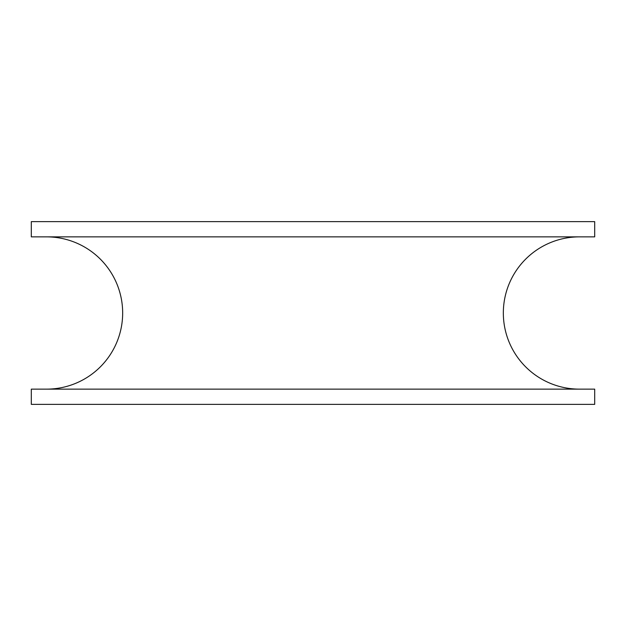 <?xml version="1.0" encoding="UTF-8"?>
<svg xmlns="http://www.w3.org/2000/svg" width="626" height="626" viewBox="0 0 626 626"><rect width="100%" height="100%" fill="white"/><g stroke="black" fill="none" stroke-linecap="round" stroke-linejoin="round"><path stroke-width="0.94" d="M46.527 389.137A76.137 76.137 0 0 0 122.665 313A76.137 76.137 0 0 0 46.527 236.863M579.473 389.137A76.137 76.137 0 0 1 503.335 313A76.137 76.137 0 0 1 579.473 236.863M594.7 221.635L31.3 221.635L31.3 236.863L594.7 236.863L594.7 221.635M594.7 389.137L31.3 389.137L31.3 404.365L594.7 404.365L594.7 389.137"/></g></svg>
